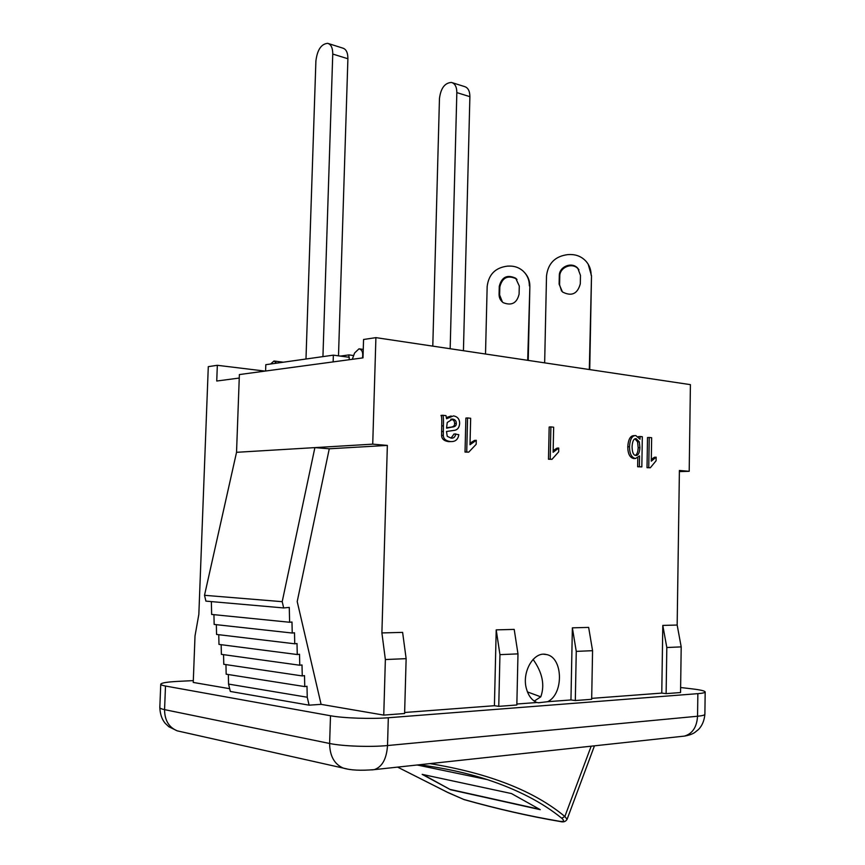<?xml version="1.0" encoding="UTF-8"?>
<svg xmlns="http://www.w3.org/2000/svg" width="865" height="865" viewBox="0 0 865 865"><rect width="100%" height="100%" fill="white"/><g stroke="black" fill="none" stroke-linecap="round" stroke-linejoin="round"><path stroke-width="1.3" d="M589.314 369.528L591.509 275.805L588.178 264.214M544.658 362.857L546.507 276.011C548.042 263.274 555.211 256.137 568.024 254.591L570.284 254.537C576.76 254.526 582.102 256.894 586.329 261.641C589.552 265.533 591.152 270.053 591.109 275.189M580.469 275.384L580.307 283.828C577.528 293.959 571.581 296.663 562.455 291.959L559.125 284.185L559.298 275.773C559.049 266.571 572.014 261.338 577.831 268.323L580.469 275.384M578.945 269.783L578.263 268.961C572.446 261.987 559.514 267.209 559.763 276.389L559.59 284.78L561.558 291.051M589.725 369.593L591.509 275.805M527.693 360.316L529.867 286.423C529.899 281.201 528.223 276.681 524.839 272.864M485.514 354.012L487.157 286.564C488.639 274.389 495.45 267.577 507.582 266.117L509.723 266.085C514.61 266.042 518.913 267.555 522.622 270.637C527.109 274.627 529.358 279.698 529.348 285.861M519.281 286.023L519.097 294.1C516.946 303.085 511.68 305.961 503.3 302.707C500.489 300.696 499.083 297.928 499.062 294.403L499.256 286.358C501.668 277.005 507.15 274.292 515.691 278.216L519.281 286.023M516.989 279.482L516.232 278.8C507.701 274.875 502.241 277.589 499.829 286.931L499.635 294.954L502.392 302.015M528.223 360.402L529.867 286.423M352.282 359.31L354.607 352.985L359.007 348.811C362.132 349.622 363.289 352.661 362.478 357.926M270.572 364.014L274 361.008L276.595 363.159M340.367 356.099L348.941 354.899L348.876 357.256M305.983 359.007L315.898 60.95C317.304 49.846 321.229 43.974 327.662 43.326C331.057 44.331 332.755 47.91 332.755 54.052L322.937 356.618M328.559 43.607L342.767 48.105C346.184 49.121 347.892 52.668 347.903 58.755L338.496 355.839M353.666 355.547L348.941 354.899M349.168 359.721L349.244 357.299L333.36 355.147L265.825 364.684L265.598 371.02M432.792 346.13L439.463 98.469C440.815 88.176 444.815 82.835 451.476 82.445C455.001 83.505 456.785 86.889 456.839 92.609L450.168 348.725M452.406 82.748L464.505 86.565C468.041 87.625 469.836 90.987 469.89 96.664L463.435 350.714M591.173 746.181L564.856 816.495C533.997 790.88 489.017 773.256 429.916 763.611M464.202 799.649L464.018 799.595C497.472 809.013 529.521 816.311 560.152 821.512C563.364 822.431 565.678 821.696 567.083 819.317L564.856 816.495L561.742 818.225C564.694 820.831 564.012 821.858 559.687 821.296L560.498 821.566M486.919 779.484C466.743 772.932 444.178 768.023 419.244 764.768C444.145 768.034 466.711 772.932 486.919 779.484L487.319 779.603C517.692 789.68 542.496 802.558 561.742 818.225M448.221 792.664L397.586 767.114L448.027 792.61L463.759 799.455L447.767 792.405M559.687 821.296C529.131 816.117 497.148 808.829 463.759 799.455M450.514 789.713L422.163 774.37L511.475 793.562L540.268 809.672L450.514 789.713L423.061 774.564M539.695 809.316L450.589 789.518M533.078 659.4C542.431 672.548 545.004 685.026 540.787 696.833L527.445 691.924M540.787 696.833L534.267 701.093M538.646 702.758L536.906 702.51C531.921 700.358 528.45 695.838 526.482 688.94C521.444 672.073 533.889 650.945 546.377 654.535C563.061 657.065 564.067 693.935 547.642 701.699L538.646 702.758M333.144 361.894L333.36 355.147M385.368 659.541L406.139 658.654L404.604 713.517L383.757 715.106L385.368 659.541L381.897 632.931L387.358 445.41L372.729 444.156L375.907 337.631L363.56 339.491L362.997 357.861L239.378 374.567L236.534 452.309L204.508 595.304L205.913 601.121L283.677 607.944L289.278 607.403L289.624 622.259L291.981 622.021L292.24 633.039L294.5 632.791L294.749 643.798L297.009 643.538L297.257 654.535L299.506 654.254L299.766 665.239L302.004 664.958L302.263 675.933L304.502 675.63L304.761 686.594L306.989 686.28L307.248 697.233L309.097 705.17L230.339 691.459L228.555 684.085L307.248 697.233M239.248 378.059L216.737 381.022L217.331 365.3L265.036 371.096M228.349 674.538L228.555 684.085M225.96 664.612L226.165 674.192L304.761 686.594M223.559 654.654L223.776 664.288L302.263 675.933M221.17 644.685L221.375 654.351L299.766 665.239M218.758 634.694L218.975 644.403L297.257 654.535M216.347 624.681L216.564 634.434L294.749 643.798M213.936 614.658L214.152 624.433L292.24 633.039M211.363 601.607L211.644 614.431L289.624 622.259M217.331 365.3L208.292 366.641L198.842 614.334L195.014 635.948L193.241 682.442L229.668 688.691M383.757 715.106L321.099 704.359L309.097 705.17M387.358 445.41L329.273 448.784L297.203 601.564L321.099 704.359M679.393 471.587L689.2 471.306L690.411 384.644L375.907 337.631M517.984 653.875L516.837 704.986L498.748 706.359L499.948 654.643L496.207 629.871L514.199 629.396L517.984 653.875L499.948 654.643M498.748 706.359L494.423 705.71L496.207 629.871M680.614 687.513L692.616 688.929C700.715 689.913 704.899 690.93 705.18 691.957C705.105 692.692 702.661 693.265 697.86 693.654L388.32 717.745C371.474 719.139 343.232 718.166 330.495 715.755L165.496 686.032C162.339 685.448 160.749 684.842 160.749 684.215C161.312 682.907 167.086 681.955 178.071 681.371L193.306 680.614M404.636 712.49L494.423 705.71M677.165 625.038L681.198 646.89L680.55 692.541L666.126 693.633L661.768 693.092L662.795 625.417L677.165 625.038L679.403 470.463L689.2 471.306M591.682 698.379L661.768 693.092M591.671 699.298L575.312 700.542L570.954 699.947L572.37 627.839L588.654 627.406L592.568 650.685L591.671 699.298M547.642 701.699L570.954 699.947M516.859 704.024L536.906 702.51M406.139 658.654L402.614 632.38L381.897 632.931M451.054 438.123L454.06 433.949L458.818 434.684C458.05 439.55 455.314 441.842 450.622 441.561L450.265 441.528C445.735 440.869 443.421 438.815 443.312 435.376L443.41 425.807C443.637 419.395 443.388 415.892 442.675 415.276L445.994 415.632L446.545 418.757L453.498 415.892C457.628 416.638 459.683 419.222 459.639 423.623C459.272 427.407 457.715 429.613 454.968 430.24L446.481 431.494L447.248 436.317L451.108 438.123C453.649 438.436 455.195 437.009 455.758 433.841M451.108 441.582L448.567 441.626C444.037 440.966 441.723 438.923 441.615 435.473L441.712 425.926C441.939 419.525 441.691 416.022 440.977 415.405L442.675 415.276M446.427 417.525L451.184 415.979M470.041 443.172L474.561 440.404L476.269 440.307L476.172 444.318L468.722 452.157L466.722 451.984L467.576 417.946L470.668 418.282L469.998 444.74L476.269 440.307M468.722 452.157L465.024 452.071L465.878 418.076L467.576 417.946M553.168 450.611L557.017 448.135L558.736 448.048L558.66 451.854L552 459.315L550.205 459.164L550.886 426.899L553.654 427.202L553.124 452.276L558.736 448.048M552 459.315L548.486 459.229L549.167 427.018L550.886 426.899M651.302 459.401L654.437 457.261L656.167 457.196L656.102 460.753L650.318 467.76L648.75 467.63L649.237 437.474L651.648 437.733L651.28 461.175L656.167 457.196M650.318 467.76L647.02 467.684L647.507 437.56L649.237 437.474M641.83 466.916L639.376 466.711L639.549 455.909L635.526 458.493C631.569 457.661 629.558 453.736 629.504 446.74C629.99 439.258 632.088 435.528 635.786 435.549L640.014 439.225L640.057 436.49L642.327 436.728L641.83 466.916L637.646 466.765L637.797 457.931M634.672 458.547L633.796 458.569C629.839 457.726 627.839 453.811 627.774 446.816C628.271 439.344 630.358 435.625 634.067 435.646L635.786 435.549M638.338 436.641L640.057 436.49M575.312 700.542L576.263 651.377L592.568 650.685M576.263 651.377L572.37 627.839M635.234 455.347C637.008 454.568 637.992 452.017 638.175 447.692L637.57 441.918L639.3 441.831L639.905 447.616C639.57 452.914 638.229 455.531 635.872 455.477L635.807 455.466C633.44 455.314 632.196 452.373 632.077 446.664C632.412 441.204 633.742 438.523 636.067 438.631L639.3 441.831M637.57 441.918L634.996 438.836M637.646 466.765L639.376 466.711M647.02 467.684L648.75 467.63M548.486 459.229L550.205 459.164M465.024 452.071L466.722 451.984M446.545 428.197L447.237 422.498L452.676 419.093C455.131 419.547 456.342 420.974 456.298 423.385C456.493 425.667 454.979 426.91 451.757 427.126L446.545 428.197M446.567 427.764L450.06 427.245C453.282 427.029 454.795 425.785 454.601 423.504C454.644 421.104 453.433 419.676 450.979 419.222L450.806 419.201M441.615 435.473L443.312 435.376M204.508 595.304L282.206 601.672L283.677 607.944M236.534 452.309L314.892 447.616L282.206 601.672M372.729 444.156L314.892 447.616L329.273 448.784M666.126 693.633L666.818 647.507L662.795 625.417M681.198 646.89L666.818 647.507M559.59 284.78L559.125 284.185M559.763 276.389L559.298 275.773M499.635 294.954L499.062 294.403M499.829 286.931L499.256 286.358M332.755 54.052L347.903 58.755M456.839 92.609L469.89 96.664M638.175 447.692L639.905 447.616M635.472 438.674L636.197 438.642M633.796 458.569L635.526 458.493M627.774 446.816L629.504 446.74M450.979 419.222L452.676 419.093M454.601 423.504L456.298 423.385M450.06 427.245L451.757 427.126M448.567 441.626L450.265 441.528M441.561 431.559L443.258 431.451M441.712 425.926L443.41 425.807M347.049 768.953L343.275 768.098C334.333 764.184 329.781 755.978 329.619 743.478L164.566 709.635C164.653 720.275 168.87 727.357 177.228 730.849L180.893 731.671M165.496 686.032L164.566 709.635C161.398 708.976 159.82 708.273 159.82 707.548C160.112 714.101 161.896 719.345 165.183 723.291L168.826 726.73L177.228 730.849L343.275 768.098C350.466 770.261 360.792 770.769 374.286 769.634L684.41 736.104C692.476 733.715 696.855 727.097 697.547 716.242L387.52 745.543C370.642 747.241 342.367 746.225 329.619 743.478L330.495 715.755M371.788 769.904L374.21 769.645C382.146 766.985 386.59 758.951 387.52 745.543L388.32 717.745M681.793 736.385L684.41 736.104C688.994 735.315 692.465 734.093 694.833 732.439L698.531 729.465C702.185 725.659 704.305 720.588 704.889 714.252C704.813 715.106 702.358 715.777 697.547 716.242L697.86 693.654M578.263 268.961L577.831 268.323M516.232 278.8L515.691 278.216M283.374 362.208L274.486 361.073M363.257 349.417L359.645 348.898M594.46 745.825L567.094 819.296M487.319 779.603L417.125 764.995M543.75 654.254L546.377 654.535M635.624 458.504L633.894 458.569M450.989 419.168L452.309 419.06M450.622 441.561L448.924 441.658M160.749 684.215L159.82 707.548M705.18 691.957L704.889 714.252"/></g></svg>

